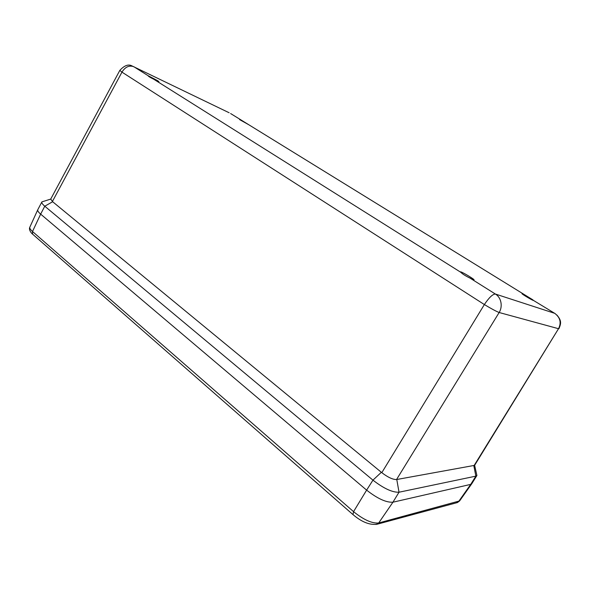 <?xml version="1.0" encoding="UTF-8"?>
<svg xmlns="http://www.w3.org/2000/svg" width="590" height="590" viewBox="0 0 590 590"><rect width="100%" height="100%" fill="white"/><g stroke="black" fill="none" stroke-linecap="round" stroke-linejoin="round"><path stroke-width="0.89" d="M230.616 113.546L243.537 121.511L239.592 119.6L248.685 124.689L525.004 295.007L522.003 293.643C521.42 293.901 533.485 301.04 533.478 300.428L555.175 313.615M153.621 79.156L158.872 81.663L157.375 80.55L148.12 75.704L133.76 66.67C129.107 65.121 125.176 66.943 121.96 72.135L484.368 304.551C488.963 297.677 492.621 294.159 495.342 294.019C501.397 297.544 502.894 306.601 499.155 312.508L558.524 328.704C561.533 322.693 560.264 317.568 554.733 313.334L495.342 294.019L470.053 278.119L474.043 279.852C474.692 279.498 463.629 272.772 461.019 271.931L460.443 271.843L460.79 272.292L153.621 79.156C150.111 77.452 148.274 76.302 148.105 75.719L148.12 75.704M525.004 295.007L532.999 299.934M243.537 121.511L248.685 124.689M473.999 465.709L558.524 328.704L474.611 465.355L396.539 479.545C392.77 479.596 387.866 477.303 381.804 472.671L52.65 201.728L50.725 199.073L119.829 70.38C124.431 65.379 128.524 63.912 132.116 65.977L229.127 112.749M470.053 278.119C465.628 275.987 462.538 274.048 460.79 272.292M558.944 328.674L558.944 328.674C560.913 323.733 561.982 321.004 556.872 315.016M119.829 70.38L121.96 72.135L52.392 201.515M381.804 472.671L484.368 304.551C491.138 308.651 496.065 311.299 499.155 312.508L396.539 479.545M50.718 199.088L41.897 201.891C41.477 202.79 42.436 204.236 44.766 206.212L372.954 480.149C383.707 488.491 392.394 492.517 399.017 492.215L475.865 476.145L476.912 475.503L474.625 465.326M476.912 475.503L471.794 483.704L470.717 484.383L392.94 502.201C386.192 502.628 377.416 498.602 366.626 490.128L40.651 214.126C38.306 212.112 37.362 210.63 37.804 209.686L41.897 201.891M52.65 201.728L44.766 206.212L40.651 214.126C38.372 212.164 37.413 210.711 37.767 209.752L29.839 227.157C29.463 228.146 30.348 229.591 32.502 231.501L40.651 214.126L366.626 490.128L372.954 480.149L381.347 472.288M456.372 502.842L458.614 501.544L470.717 484.383L392.94 502.201L399.017 492.215L396.79 479.5M470.717 484.383L475.865 476.145L473.829 465.739M33.062 234.555L32.575 234.127L32.502 231.501L353.55 511.648L366.626 490.128M352.997 514.605L353.55 511.648C363.728 519.842 372.113 523.618 378.699 522.969L392.94 502.201M376.014 524.517L378.699 522.969L459.625 500.91L457.412 502.562L377.298 524.186C369.812 525.307 361.618 522.032 352.709 514.362L32.575 234.127C32.074 233.891 28.298 229.989 29.839 227.157M459.625 500.91L471.712 483.815"/></g></svg>
